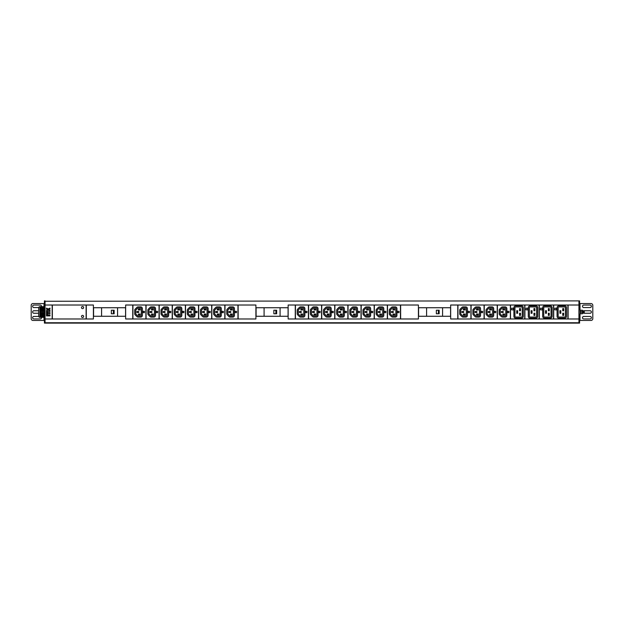 <?xml version="1.0" encoding="UTF-8"?>
<svg xmlns="http://www.w3.org/2000/svg" width="624" height="624" viewBox="0 0 624 624"><rect width="100%" height="100%" fill="white"/><g stroke="black" fill="none" stroke-linecap="round" stroke-linejoin="round"><path stroke-width="0.94" d="M578.939 318.981L578.939 305.019L568.097 305.019L568.097 318.981L578.939 318.981L578.939 323.107L45.061 323.107L45.061 305.019L52.174 305.019L52.174 318.981L45.061 318.981M45.061 301.252L578.939 300.893L45.061 301.252L45.061 305.019M81.494 307.554A1.069 1.069 0 0 0 82.563 308.623A1.069 1.069 0 0 0 83.632 307.554A1.069 1.069 0 0 0 82.563 306.493A1.069 1.069 0 0 0 81.494 307.554M81.494 316.446A1.069 1.069 0 0 0 82.563 317.507A1.069 1.069 0 0 0 83.632 316.446A1.069 1.069 0 0 0 82.563 315.377A1.069 1.069 0 0 0 81.494 316.446M578.939 305.019L578.939 301.252M52.346 318.981L86.12 318.981L86.12 305.019L52.346 305.019L52.346 318.981M86.291 305.019L86.291 318.981L93.405 318.981L93.405 305.019L86.291 305.019M125.642 305.019L125.642 318.981L132.748 318.981L132.748 305.019L125.642 305.019M132.928 305.019L132.928 318.981L145.899 318.981L145.899 305.019L132.928 305.019M146.078 305.019L146.078 318.981L159.05 318.981L159.05 305.019L146.078 305.019M159.229 305.019L159.229 318.981L172.201 318.981L172.201 305.019L159.229 305.019M172.38 305.019L172.38 318.981L185.359 318.981L185.359 305.019L172.38 305.019M185.531 305.019L185.531 318.981L198.51 318.981L198.51 305.019L185.531 305.019M198.682 305.019L198.682 318.981L211.661 318.981L211.661 305.019L198.682 305.019M211.832 305.019L211.832 318.981L224.812 318.981L224.812 305.019L211.832 305.019M224.991 305.019L224.991 318.981L237.962 318.981L237.962 305.019L224.991 305.019M238.142 305.019L238.142 318.981L255.91 318.981L255.91 305.019L238.142 305.019M288.148 305.019L288.148 318.981L295.261 318.981L295.261 305.019L288.148 305.019M295.433 305.019L295.433 318.981L308.412 318.981L308.412 305.019L295.433 305.019M308.591 305.019L308.591 318.981L321.563 318.981L321.563 305.019L308.591 305.019M321.742 305.019L321.742 318.981L334.714 318.981L334.714 305.019L321.742 305.019M334.893 305.019L334.893 318.981L347.864 318.981L347.864 305.019L334.893 305.019M348.044 305.019L348.044 318.981L361.015 318.981L361.015 305.019L348.044 305.019M361.195 305.019L361.195 318.981L374.166 318.981L374.166 305.019L361.195 305.019M374.345 305.019L374.345 318.981L387.317 318.981L387.317 305.019L374.345 305.019M387.496 305.019L387.496 318.981L400.468 318.981L400.468 305.019L387.496 305.019M400.647 305.019L400.647 318.981L418.423 318.981L418.423 305.019L400.647 305.019M450.661 305.019L450.661 318.981L457.766 318.981L457.766 305.019L450.661 305.019M457.946 305.019L457.946 318.981L470.917 318.981L470.917 305.019L457.946 305.019M471.097 305.019L471.097 318.981L484.068 318.981L484.068 305.019L471.097 305.019M484.247 305.019L484.247 318.981L497.219 318.981L497.219 305.019L484.247 305.019M497.398 305.019L497.398 318.981L510.37 318.981L510.37 305.019L497.398 305.019M553.699 305.019L553.699 318.981L567.918 318.981L567.918 305.019L553.699 305.019M539.308 305.019L539.308 318.981L553.527 318.981L553.527 305.019L539.308 305.019M524.909 305.019L524.909 318.981L539.128 318.981L539.128 305.019L524.909 305.019M510.518 305.019L510.518 318.981L524.729 318.981L524.729 305.019L510.518 305.019M125.572 307.733L93.577 307.733L93.577 316.267L125.572 316.267L125.572 307.733M101.579 307.733L101.579 316.267M117.569 307.733L117.569 316.267M111.353 310.222L111.353 313.778L114.145 313.778L114.145 310.222L111.353 310.222M142.381 315.409L142.381 308.591A1.708 1.708 0 0 0 140.673 306.883L138.115 306.883A1.708 1.708 0 0 0 136.913 307.382L135.205 309.091A1.708 1.708 0 0 0 134.706 310.292L134.706 313.708A1.708 1.708 0 0 0 135.205 314.909L136.913 316.618A1.708 1.708 0 0 0 138.115 317.117L140.673 317.117A1.708 1.708 0 0 0 142.381 315.409M140.673 316.048A0.64 0.64 0 0 0 141.313 315.409L141.313 308.591A0.64 0.64 0 0 0 140.673 307.952L138.115 307.952A0.64 0.64 0 0 0 137.662 308.139L135.962 309.839A0.64 0.64 0 0 0 135.775 310.292L135.775 313.708A0.64 0.64 0 0 0 135.962 314.161L137.662 315.861A0.64 0.64 0 0 0 138.115 316.048L140.673 316.048M136.945 312.46L138.723 312.46L138.723 311.54L136.945 311.54L136.945 312.46M138.364 314.948L140.143 314.948L140.143 314.028L138.364 314.028L138.364 314.948M138.364 309.052L138.364 309.972L140.143 309.972L140.143 309.052L138.364 309.052M143.091 312.601L144.409 312.71L144.518 311.399L143.2 311.29L143.091 312.601M155.532 315.409L155.532 308.591A1.708 1.708 0 0 0 153.832 306.883L151.265 306.883A1.708 1.708 0 0 0 150.064 307.382L148.356 309.091A1.708 1.708 0 0 0 147.857 310.292L147.857 313.708A1.708 1.708 0 0 0 148.356 314.909L150.064 316.618A1.708 1.708 0 0 0 151.265 317.117L153.832 317.117A1.708 1.708 0 0 0 155.532 315.409M153.832 316.048A0.64 0.64 0 0 0 154.471 315.409L154.471 308.591A0.64 0.64 0 0 0 153.832 307.952L151.265 307.952A0.64 0.64 0 0 0 150.813 308.139L149.113 309.839A0.64 0.64 0 0 0 148.925 310.292L148.925 313.708A0.64 0.64 0 0 0 149.113 314.161L150.813 315.861A0.64 0.64 0 0 0 151.265 316.048L153.832 316.048M150.095 312.46L151.874 312.46L151.874 311.54L150.095 311.54L150.095 312.46M151.515 314.948L153.293 314.948L153.293 314.028L151.515 314.028L151.515 314.948M151.515 309.052L151.515 309.972L153.293 309.972L153.293 309.052L151.515 309.052M156.242 312.601L157.56 312.71L157.669 311.399L156.351 311.29L156.242 312.601M168.683 315.409L168.683 308.591A1.708 1.708 0 0 0 166.982 306.883L164.416 306.883A1.708 1.708 0 0 0 163.215 307.382L161.507 309.091A1.708 1.708 0 0 0 161.008 310.292L161.008 313.708A1.708 1.708 0 0 0 161.507 314.909L163.215 316.618A1.708 1.708 0 0 0 164.416 317.117L166.982 317.117A1.708 1.708 0 0 0 168.683 315.409M166.982 316.048A0.64 0.64 0 0 0 167.622 315.409L167.622 308.591A0.64 0.64 0 0 0 166.982 307.952L164.416 307.952A0.64 0.64 0 0 0 163.964 308.139L162.263 309.839A0.64 0.64 0 0 0 162.076 310.292L162.076 313.708A0.64 0.64 0 0 0 162.263 314.161L163.964 315.861A0.64 0.64 0 0 0 164.416 316.048L166.982 316.048M163.246 312.46L165.025 312.46L165.025 311.54L163.246 311.54L163.246 312.46M164.666 314.948L166.444 314.948L166.444 314.028L164.666 314.028L164.666 314.948M164.666 309.052L164.666 309.972L166.444 309.972L166.444 309.052L164.666 309.052M169.393 312.601L170.711 312.71L170.82 311.399L169.502 311.29L169.393 312.601M181.834 315.409L181.834 308.591A1.708 1.708 0 0 0 180.133 306.883L177.575 306.883A1.708 1.708 0 0 0 176.366 307.382L174.658 309.091A1.708 1.708 0 0 0 174.158 310.292L174.158 313.708A1.708 1.708 0 0 0 174.658 314.909L176.366 316.618A1.708 1.708 0 0 0 177.575 317.117L180.133 317.117A1.708 1.708 0 0 0 181.834 315.409M180.133 316.048A0.64 0.64 0 0 0 180.773 315.409L180.773 308.591A0.64 0.64 0 0 0 180.133 307.952L177.575 307.952A0.64 0.64 0 0 0 177.122 308.139L175.414 309.839A0.64 0.64 0 0 0 175.227 310.292L175.227 313.708A0.64 0.64 0 0 0 175.414 314.161L177.122 315.861A0.64 0.64 0 0 0 177.575 316.048L180.133 316.048M176.397 312.46L178.175 312.46L178.175 311.54L176.397 311.54L176.397 312.46M177.817 314.948L179.595 314.948L179.595 314.028L177.817 314.028L177.817 314.948M177.817 309.052L177.817 309.972L179.595 309.972L179.595 309.052L177.817 309.052M182.551 312.601L183.862 312.71L183.971 311.399L182.653 311.29L182.551 312.601M194.984 315.409L194.984 308.591A1.708 1.708 0 0 0 193.284 306.883L190.726 306.883A1.708 1.708 0 0 0 189.517 307.382L187.808 309.091A1.708 1.708 0 0 0 187.309 310.292L187.309 313.708A1.708 1.708 0 0 0 187.808 314.909L189.517 316.618A1.708 1.708 0 0 0 190.726 317.117L193.284 317.117A1.708 1.708 0 0 0 194.984 315.409M193.284 316.048A0.64 0.64 0 0 0 193.924 315.409L193.924 308.591A0.64 0.64 0 0 0 193.284 307.952L190.726 307.952A0.64 0.64 0 0 0 190.273 308.139L188.565 309.839A0.64 0.64 0 0 0 188.378 310.292L188.378 313.708A0.64 0.64 0 0 0 188.565 314.161L190.273 315.861A0.64 0.64 0 0 0 190.726 316.048L193.284 316.048M189.548 312.46L191.326 312.46L191.326 311.54L189.548 311.54L189.548 312.46M190.975 314.948L192.746 314.948L192.746 314.028L190.975 314.028L190.975 314.948M190.975 309.052L190.975 309.972L192.746 309.972L192.746 309.052L190.975 309.052M195.702 312.601L197.012 312.71L197.122 311.399L195.803 311.29L195.702 312.601M208.143 315.409L208.143 308.591A1.708 1.708 0 0 0 206.435 306.883L203.876 306.883A1.708 1.708 0 0 0 202.667 307.382L200.959 309.091A1.708 1.708 0 0 0 200.46 310.292L200.46 313.708A1.708 1.708 0 0 0 200.959 314.909L202.667 316.618A1.708 1.708 0 0 0 203.876 317.117L206.435 317.117A1.708 1.708 0 0 0 208.143 315.409M206.435 316.048A0.64 0.64 0 0 0 207.074 315.409L207.074 308.591A0.64 0.64 0 0 0 206.435 307.952L203.876 307.952A0.64 0.64 0 0 0 203.424 308.139L201.716 309.839A0.64 0.64 0 0 0 201.529 310.292L201.529 313.708A0.64 0.64 0 0 0 201.716 314.161L203.424 315.861A0.64 0.64 0 0 0 203.876 316.048L206.435 316.048M202.699 312.46L204.477 312.46L204.477 311.54L202.699 311.54L202.699 312.46M204.126 314.948L205.897 314.948L205.897 314.028L204.126 314.028L204.126 314.948M204.126 309.052L204.126 309.972L205.897 309.972L205.897 309.052L204.126 309.052M208.853 312.601L210.163 312.71L210.272 311.399L208.954 311.29L208.853 312.601M221.294 315.409L221.294 308.591A1.708 1.708 0 0 0 219.586 306.883L217.027 306.883A1.708 1.708 0 0 0 215.818 307.382L214.11 309.091A1.708 1.708 0 0 0 213.611 310.292L213.611 313.708A1.708 1.708 0 0 0 214.11 314.909L215.818 316.618A1.708 1.708 0 0 0 217.027 317.117L219.586 317.117A1.708 1.708 0 0 0 221.294 315.409M219.586 316.048A0.64 0.64 0 0 0 220.225 315.409L220.225 308.591A0.64 0.64 0 0 0 219.586 307.952L217.027 307.952A0.64 0.64 0 0 0 216.575 308.139L214.867 309.839A0.64 0.64 0 0 0 214.679 310.292L214.679 313.708A0.64 0.64 0 0 0 214.867 314.161L216.575 315.861A0.64 0.64 0 0 0 217.027 316.048L219.586 316.048M215.849 312.46L217.628 312.46L217.628 311.54L215.849 311.54L215.849 312.46M217.277 314.948L219.055 314.948L219.055 314.028L217.277 314.028L217.277 314.948M217.277 309.052L217.277 309.972L219.055 309.972L219.055 309.052L217.277 309.052M222.004 312.601L223.314 312.71L223.423 311.399L222.105 311.29L222.004 312.601M234.445 315.409L234.445 308.591A1.708 1.708 0 0 0 232.736 306.883L230.178 306.883A1.708 1.708 0 0 0 228.969 307.382L227.261 309.091A1.708 1.708 0 0 0 226.762 310.292L226.762 313.708A1.708 1.708 0 0 0 227.261 314.909L228.969 316.618A1.708 1.708 0 0 0 230.178 317.117L232.736 317.117A1.708 1.708 0 0 0 234.445 315.409M232.736 316.048A0.64 0.64 0 0 0 233.376 315.409L233.376 308.591A0.64 0.64 0 0 0 232.736 307.952L230.178 307.952A0.64 0.64 0 0 0 229.726 308.139L228.017 309.839A0.64 0.64 0 0 0 227.83 310.292L227.83 313.708A0.64 0.64 0 0 0 228.017 314.161L229.726 315.861A0.64 0.64 0 0 0 230.178 316.048L232.736 316.048M229 312.46L230.779 312.46L230.779 311.54L229 311.54L229 312.46M230.428 314.948L232.206 314.948L232.206 314.028L230.428 314.028L230.428 314.948M230.428 309.052L230.428 309.972L232.206 309.972L232.206 309.052L230.428 309.052M235.154 312.601L236.465 312.71L236.574 311.399L235.264 311.29L235.154 312.601M288.077 307.733L256.09 307.733L256.09 316.267L288.077 316.267L288.077 307.733M264.085 307.733L264.085 316.267M280.082 307.733L280.082 316.267M273.858 310.222L273.858 313.778L276.658 313.778L276.658 310.222L273.858 310.222M304.894 315.409L304.894 308.591A1.708 1.708 0 0 0 303.186 306.883L300.628 306.883A1.708 1.708 0 0 0 299.419 307.382L297.71 309.091A1.708 1.708 0 0 0 297.211 310.292L297.211 313.708A1.708 1.708 0 0 0 297.71 314.909L299.419 316.618A1.708 1.708 0 0 0 300.628 317.117L303.186 317.117A1.708 1.708 0 0 0 304.894 315.409M303.186 316.048A0.64 0.64 0 0 0 303.826 315.409L303.826 308.591A0.64 0.64 0 0 0 303.186 307.952L300.628 307.952A0.64 0.64 0 0 0 300.175 308.139L298.467 309.839A0.64 0.64 0 0 0 298.28 310.292L298.28 313.708A0.64 0.64 0 0 0 298.467 314.161L300.175 315.861A0.64 0.64 0 0 0 300.628 316.048L303.186 316.048M299.45 312.46L301.228 312.46L301.228 311.54L299.45 311.54L299.45 312.46M300.877 314.948L302.656 314.948L302.656 314.028L300.877 314.028L300.877 314.948M300.877 309.052L300.877 309.972L302.656 309.972L302.656 309.052L300.877 309.052M305.604 312.601L306.914 312.71L307.024 311.399L305.705 311.29L305.604 312.601M318.045 315.409L318.045 308.591A1.708 1.708 0 0 0 316.337 306.883L313.778 306.883A1.708 1.708 0 0 0 312.569 307.382L310.861 309.091A1.708 1.708 0 0 0 310.362 310.292L310.362 313.708A1.708 1.708 0 0 0 310.861 314.909L312.569 316.618A1.708 1.708 0 0 0 313.778 317.117L316.337 317.117A1.708 1.708 0 0 0 318.045 315.409M316.337 316.048A0.64 0.64 0 0 0 316.976 315.409L316.976 308.591A0.64 0.64 0 0 0 316.337 307.952L313.778 307.952A0.64 0.64 0 0 0 313.326 308.139L311.618 309.839A0.64 0.64 0 0 0 311.431 310.292L311.431 313.708A0.64 0.64 0 0 0 311.618 314.161L313.326 315.861A0.64 0.64 0 0 0 313.778 316.048L316.337 316.048M312.601 312.46L314.379 312.46L314.379 311.54L312.601 311.54L312.601 312.46M314.028 314.948L315.806 314.948L315.806 314.028L314.028 314.028L314.028 314.948M314.028 309.052L314.028 309.972L315.806 309.972L315.806 309.052L314.028 309.052M318.755 312.601L320.065 312.71L320.174 311.399L318.856 311.29L318.755 312.601M331.196 315.409L331.196 308.591A1.708 1.708 0 0 0 329.488 306.883L326.929 306.883A1.708 1.708 0 0 0 325.72 307.382L324.02 309.091A1.708 1.708 0 0 0 323.513 310.292L323.513 313.708A1.708 1.708 0 0 0 324.02 314.909L325.72 316.618A1.708 1.708 0 0 0 326.929 317.117L329.488 317.117A1.708 1.708 0 0 0 331.196 315.409M329.488 316.048A0.64 0.64 0 0 0 330.127 315.409L330.127 308.591A0.64 0.64 0 0 0 329.488 307.952L326.929 307.952A0.64 0.64 0 0 0 326.477 308.139L324.769 309.839A0.64 0.64 0 0 0 324.581 310.292L324.581 313.708A0.64 0.64 0 0 0 324.769 314.161L326.477 315.861A0.64 0.64 0 0 0 326.929 316.048L329.488 316.048M325.759 312.46L327.53 312.46L327.53 311.54L325.759 311.54L325.759 312.46M327.179 314.948L328.957 314.948L328.957 314.028L327.179 314.028L327.179 314.948M327.179 309.052L327.179 309.972L328.957 309.972L328.957 309.052L327.179 309.052M331.906 312.601L333.224 312.71L333.325 311.399L332.015 311.29L331.906 312.601M344.347 315.409L344.347 308.591A1.708 1.708 0 0 0 342.638 306.883L340.08 306.883A1.708 1.708 0 0 0 338.871 307.382L337.171 309.091A1.708 1.708 0 0 0 336.671 310.292L336.671 313.708A1.708 1.708 0 0 0 337.171 314.909L338.871 316.618A1.708 1.708 0 0 0 340.08 317.117L342.638 317.117A1.708 1.708 0 0 0 344.347 315.409M342.638 316.048A0.64 0.64 0 0 0 343.278 315.409L343.278 308.591A0.64 0.64 0 0 0 342.638 307.952L340.08 307.952A0.64 0.64 0 0 0 339.628 308.139L337.919 309.839A0.64 0.64 0 0 0 337.732 310.292L337.732 313.708A0.64 0.64 0 0 0 337.919 314.161L339.628 315.861A0.64 0.64 0 0 0 340.08 316.048L342.638 316.048M338.91 312.46L340.681 312.46L340.681 311.54L338.91 311.54L338.91 312.46M340.33 314.948L342.108 314.948L342.108 314.028L340.33 314.028L340.33 314.948M340.33 309.052L340.33 309.972L342.108 309.972L342.108 309.052L340.33 309.052M345.056 312.601L346.375 312.71L346.476 311.399L345.166 311.29L345.056 312.601M357.497 315.409L357.497 308.591A1.708 1.708 0 0 0 355.789 306.883L353.231 306.883A1.708 1.708 0 0 0 352.022 307.382L350.321 309.091A1.708 1.708 0 0 0 349.822 310.292L349.822 313.708A1.708 1.708 0 0 0 350.321 314.909L352.022 316.618A1.708 1.708 0 0 0 353.231 317.117L355.789 317.117A1.708 1.708 0 0 0 357.497 315.409M355.789 316.048A0.64 0.64 0 0 0 356.429 315.409L356.429 308.591A0.64 0.64 0 0 0 355.789 307.952L353.231 307.952A0.64 0.64 0 0 0 352.778 308.139L351.07 309.839A0.64 0.64 0 0 0 350.883 310.292L350.883 313.708A0.64 0.64 0 0 0 351.07 314.161L352.778 315.861A0.64 0.64 0 0 0 353.231 316.048L355.789 316.048M352.061 312.46L353.839 312.46L353.839 311.54L352.061 311.54L352.061 312.46M353.48 314.948L355.259 314.948L355.259 314.028L353.48 314.028L353.48 314.948M353.48 309.052L353.48 309.972L355.259 309.972L355.259 309.052L353.48 309.052M358.207 312.601L359.525 312.71L359.627 311.399L358.316 311.29L358.207 312.601M370.648 315.409L370.648 308.591A1.708 1.708 0 0 0 368.94 306.883L366.382 306.883A1.708 1.708 0 0 0 365.173 307.382L363.472 309.091A1.708 1.708 0 0 0 362.973 310.292L362.973 313.708A1.708 1.708 0 0 0 363.472 314.909L365.173 316.618A1.708 1.708 0 0 0 366.382 317.117L368.94 317.117A1.708 1.708 0 0 0 370.648 315.409M368.94 316.048A0.64 0.64 0 0 0 369.58 315.409L369.58 308.591A0.64 0.64 0 0 0 368.94 307.952L366.382 307.952A0.64 0.64 0 0 0 365.929 308.139L364.221 309.839A0.64 0.64 0 0 0 364.034 310.292L364.034 313.708A0.64 0.64 0 0 0 364.221 314.161L365.929 315.861A0.64 0.64 0 0 0 366.382 316.048L368.94 316.048M365.212 312.46L366.99 312.46L366.99 311.54L365.212 311.54L365.212 312.46M366.631 314.948L368.41 314.948L368.41 314.028L366.631 314.028L366.631 314.948M366.631 309.052L366.631 309.972L368.41 309.972L368.41 309.052L366.631 309.052M371.358 312.601L372.676 312.71L372.778 311.399L371.467 311.29L371.358 312.601M383.799 315.409L383.799 308.591A1.708 1.708 0 0 0 382.091 306.883L379.532 306.883A1.708 1.708 0 0 0 378.331 307.382L376.623 309.091A1.708 1.708 0 0 0 376.124 310.292L376.124 313.708A1.708 1.708 0 0 0 376.623 314.909L378.331 316.618A1.708 1.708 0 0 0 379.532 317.117L382.091 317.117A1.708 1.708 0 0 0 383.799 315.409M382.091 316.048A0.64 0.64 0 0 0 382.73 315.409L382.73 308.591A0.64 0.64 0 0 0 382.091 307.952L379.532 307.952A0.64 0.64 0 0 0 379.08 308.139L377.372 309.839A0.64 0.64 0 0 0 377.185 310.292L377.185 313.708A0.64 0.64 0 0 0 377.372 314.161L379.08 315.861A0.64 0.64 0 0 0 379.532 316.048L382.091 316.048M378.362 312.46L380.141 312.46L380.141 311.54L378.362 311.54L378.362 312.46M379.782 314.948L381.56 314.948L381.56 314.028L379.782 314.028L379.782 314.948M379.782 309.052L379.782 309.972L381.56 309.972L381.56 309.052L379.782 309.052M384.509 312.601L385.827 312.71L385.928 311.399L384.618 311.29L384.509 312.601M396.95 315.409L396.95 308.591A1.708 1.708 0 0 0 395.242 306.883L392.683 306.883A1.708 1.708 0 0 0 391.482 307.382L389.774 309.091A1.708 1.708 0 0 0 389.275 310.292L389.275 313.708A1.708 1.708 0 0 0 389.774 314.909L391.482 316.618A1.708 1.708 0 0 0 392.683 317.117L395.242 317.117A1.708 1.708 0 0 0 396.95 315.409M395.242 316.048A0.64 0.64 0 0 0 395.881 315.409L395.881 308.591A0.64 0.64 0 0 0 395.242 307.952L392.683 307.952A0.64 0.64 0 0 0 392.231 308.139L390.53 309.839A0.64 0.64 0 0 0 390.343 310.292L390.343 313.708A0.64 0.64 0 0 0 390.53 314.161L392.231 315.861A0.64 0.64 0 0 0 392.683 316.048L395.242 316.048M391.513 312.46L393.292 312.46L393.292 311.54L391.513 311.54L391.513 312.46M392.933 314.948L394.711 314.948L394.711 314.028L392.933 314.028L392.933 314.948M392.933 309.052L392.933 309.972L394.711 309.972L394.711 309.052L392.933 309.052M397.66 312.601L398.978 312.71L399.087 311.399L397.769 311.29L397.66 312.601M450.59 307.733L418.595 307.733L418.595 316.267L450.59 316.267L450.59 307.733M426.598 307.733L426.598 316.267M442.588 307.733L442.588 316.267M436.371 310.222L436.371 313.778L439.163 313.778L439.163 310.222L436.371 310.222M467.399 315.409L467.399 308.591A1.708 1.708 0 0 0 465.691 306.883L463.133 306.883A1.708 1.708 0 0 0 461.932 307.382L460.223 309.091A1.708 1.708 0 0 0 459.724 310.292L459.724 313.708A1.708 1.708 0 0 0 460.223 314.909L461.932 316.618A1.708 1.708 0 0 0 463.133 317.117L465.691 317.117A1.708 1.708 0 0 0 467.399 315.409M465.691 316.048A0.64 0.64 0 0 0 466.331 315.409L466.331 308.591A0.64 0.64 0 0 0 465.691 307.952L463.133 307.952A0.64 0.64 0 0 0 462.68 308.139L460.972 309.839A0.64 0.64 0 0 0 460.785 310.292L460.785 313.708A0.64 0.64 0 0 0 460.972 314.161L462.68 315.861A0.64 0.64 0 0 0 463.133 316.048L465.691 316.048M461.963 312.46L463.741 312.46L463.741 311.54L461.963 311.54L461.963 312.46M463.382 314.948L465.161 314.948L465.161 314.028L463.382 314.028L463.382 314.948M463.382 309.052L463.382 309.972L465.161 309.972L465.161 309.052L463.382 309.052M468.109 312.601L469.427 312.71L469.529 311.399L468.218 311.29L468.109 312.601M480.55 315.409L480.55 308.591A1.708 1.708 0 0 0 478.842 306.883L476.284 306.883A1.708 1.708 0 0 0 475.082 307.382L473.374 309.091A1.708 1.708 0 0 0 472.875 310.292L472.875 313.708A1.708 1.708 0 0 0 473.374 314.909L475.082 316.618A1.708 1.708 0 0 0 476.284 317.117L478.842 317.117A1.708 1.708 0 0 0 480.55 315.409M478.842 316.048A0.64 0.64 0 0 0 479.482 315.409L479.482 308.591A0.64 0.64 0 0 0 478.842 307.952L476.284 307.952A0.64 0.64 0 0 0 475.831 308.139L474.131 309.839A0.64 0.64 0 0 0 473.944 310.292L473.944 313.708A0.64 0.64 0 0 0 474.131 314.161L475.831 315.861A0.64 0.64 0 0 0 476.284 316.048L478.842 316.048M475.114 312.46L476.892 312.46L476.892 311.54L475.114 311.54L475.114 312.46M476.533 314.948L478.312 314.948L478.312 314.028L476.533 314.028L476.533 314.948M476.533 309.052L476.533 309.972L478.312 309.972L478.312 309.052L476.533 309.052M481.26 312.601L482.578 312.71L482.687 311.399L481.369 311.29L481.26 312.601M493.701 315.409L493.701 308.591A1.708 1.708 0 0 0 491.993 306.883L489.434 306.883A1.708 1.708 0 0 0 488.233 307.382L486.525 309.091A1.708 1.708 0 0 0 486.026 310.292L486.026 313.708A1.708 1.708 0 0 0 486.525 314.909L488.233 316.618A1.708 1.708 0 0 0 489.434 317.117L491.993 317.117A1.708 1.708 0 0 0 493.701 315.409M491.993 316.048A0.64 0.64 0 0 0 492.632 315.409L492.632 308.591A0.64 0.64 0 0 0 491.993 307.952L489.434 307.952A0.64 0.64 0 0 0 488.982 308.139L487.282 309.839A0.64 0.64 0 0 0 487.094 310.292L487.094 313.708A0.64 0.64 0 0 0 487.282 314.161L488.982 315.861A0.64 0.64 0 0 0 489.434 316.048L491.993 316.048M488.264 312.46L490.043 312.46L490.043 311.54L488.264 311.54L488.264 312.46M489.684 314.948L491.462 314.948L491.462 314.028L489.684 314.028L489.684 314.948M489.684 309.052L489.684 309.972L491.462 309.972L491.462 309.052L489.684 309.052M494.411 312.601L495.729 312.71L495.838 311.399L494.52 311.29L494.411 312.601M506.852 315.409L506.852 308.591A1.708 1.708 0 0 0 505.151 306.883L502.585 306.883A1.708 1.708 0 0 0 501.384 307.382L499.676 309.091A1.708 1.708 0 0 0 499.177 310.292L499.177 313.708A1.708 1.708 0 0 0 499.676 314.909L501.384 316.618A1.708 1.708 0 0 0 502.585 317.117L505.151 317.117A1.708 1.708 0 0 0 506.852 315.409M505.151 316.048A0.64 0.64 0 0 0 505.791 315.409L505.791 308.591A0.64 0.64 0 0 0 505.151 307.952L502.585 307.952A0.64 0.64 0 0 0 502.133 308.139L500.432 309.839A0.64 0.64 0 0 0 500.245 310.292L500.245 313.708A0.64 0.64 0 0 0 500.432 314.161L502.133 315.861A0.64 0.64 0 0 0 502.585 316.048L505.151 316.048M501.415 312.46L503.194 312.46L503.194 311.54L501.415 311.54L501.415 312.46M502.835 314.948L504.613 314.948L504.613 314.028L502.835 314.028L502.835 314.948M502.835 309.052L502.835 309.972L504.613 309.972L504.613 309.052L502.835 309.052M507.562 312.601L508.88 312.71L508.989 311.399L507.671 311.29L507.562 312.601M557.076 316.352A1.778 1.778 0 0 0 558.854 318.131L564.72 318.131A1.778 1.778 0 0 0 566.498 316.352L566.498 307.648A1.778 1.778 0 0 0 564.72 305.869L558.854 305.869A1.778 1.778 0 0 0 557.076 307.648L557.076 316.352M558.145 316.352L558.145 307.648A0.71 0.71 0 0 1 558.854 306.938L564.72 306.938A0.71 0.71 0 0 1 565.43 307.648L565.43 316.352A0.71 0.71 0 0 1 564.72 317.062L558.854 317.062A0.71 0.71 0 0 1 558.145 316.352M559.907 313.279L560.828 313.279L560.828 310.721L559.907 310.721L559.907 313.279M562.747 315.409L563.675 315.409L563.675 313.209L562.747 313.209L562.747 315.409M562.747 308.591L562.747 310.791L563.675 310.791L563.675 308.591L562.747 308.591M554.767 309.816L556.436 309.917L556.546 308.248L554.876 308.147L554.767 309.816M542.685 316.352A1.778 1.778 0 0 0 544.463 318.131L550.321 318.131A1.778 1.778 0 0 0 552.1 316.352L552.1 307.648A1.778 1.778 0 0 0 550.321 305.869L544.463 305.869A1.778 1.778 0 0 0 542.685 307.648L542.685 316.352M543.746 316.352L543.746 307.648A0.71 0.71 0 0 1 544.463 306.938L550.321 306.938A0.71 0.71 0 0 1 551.039 307.648L551.039 316.352A0.71 0.71 0 0 1 550.321 317.062L544.463 317.062A0.71 0.71 0 0 1 543.746 316.352M545.509 313.279L546.429 313.279L546.429 310.721L545.509 310.721L545.509 313.279M548.356 315.409L549.276 315.409L549.276 313.209L548.356 313.209L548.356 315.409M548.356 308.591L548.356 310.791L549.276 310.791L549.276 308.591L548.356 308.591M540.368 309.816L542.045 309.917L542.147 308.248L540.478 308.147L540.368 309.816M528.286 316.352A1.778 1.778 0 0 0 530.065 318.131L535.93 318.131A1.778 1.778 0 0 0 537.709 316.352L537.709 307.648A1.778 1.778 0 0 0 535.93 305.869L530.065 305.869A1.778 1.778 0 0 0 528.286 307.648L528.286 316.352M529.355 316.352L529.355 307.648A0.71 0.71 0 0 1 530.065 306.938L535.93 306.938A0.71 0.71 0 0 1 536.64 307.648L536.64 316.352A0.71 0.71 0 0 1 535.93 317.062L530.065 317.062A0.71 0.71 0 0 1 529.355 316.352M531.11 313.279L532.038 313.279L532.038 310.721L531.11 310.721L531.11 313.279M533.957 315.409L534.877 315.409L534.877 313.209L533.957 313.209L533.957 315.409M533.957 308.591L533.957 310.791L534.877 310.791L534.877 308.591L533.957 308.591M525.977 309.816L527.647 309.917L527.756 308.248L526.087 308.147L525.977 309.816M513.895 316.352A1.778 1.778 0 0 0 515.666 318.131L521.531 318.131A1.778 1.778 0 0 0 523.31 316.352L523.31 307.648A1.778 1.778 0 0 0 521.531 305.869L515.666 305.869A1.778 1.778 0 0 0 513.895 307.648L513.895 316.352M514.956 316.352L514.956 307.648A0.71 0.71 0 0 1 515.666 306.938L521.531 306.938A0.71 0.71 0 0 1 522.241 307.648L522.241 316.352A0.71 0.71 0 0 1 521.531 317.062L515.666 317.062A0.71 0.71 0 0 1 514.956 316.352M516.719 313.279L517.639 313.279L517.639 310.721L516.719 310.721L516.719 313.279M519.558 315.409L520.486 315.409L520.486 313.209L519.558 313.209L519.558 315.409M519.558 308.591L519.558 310.791L520.486 310.791L520.486 308.591L519.558 308.591M511.579 309.816L513.256 309.917L513.357 308.248L511.688 308.147L511.579 309.816M582.449 310.222L582.621 313.053L582.917 310.931L583.206 313.069L583.471 310.947L583.775 313.069L583.627 310.931L584.267 310.931L584.267 312M583.541 312.694L583.775 313.069C583.939 310.752 584.103 310.651 584.267 312.757M583.354 313.053L583.292 311.306M582.793 313.053L582.722 311.306M583.931 313.053L583.861 311.306M46.496 315.884L47.455 315.884L47.455 314.925L46.496 314.925L46.496 315.884M47.775 315.884L49.982 315.884L49.982 314.925L47.775 314.925L47.775 315.884M46.496 314.605L47.455 314.605L47.455 311.727L46.496 311.727L46.496 314.605M47.775 313.646L49.982 313.646L49.982 312.593L47.775 312.593L47.775 313.646M46.496 311.407L49.982 311.407L49.982 310.354L48.734 310.354L48.734 309.691L49.982 309.075L49.982 308.116L48.251 308.966L46.496 308.116L46.496 309.075L47.775 309.691L47.775 310.354L46.496 310.354L46.496 311.407M579.579 321.329L578.939 321.329L578.939 319.199L579.579 319.199L579.579 323.107L578.939 323.107M579.579 319.199L579.579 313.778M579.579 310.222L579.579 300.893L578.939 300.893M579.579 304.801L578.939 304.801L578.939 302.671L579.579 302.671M580 310.222L580 303.56L591.022 303.56A1.778 1.778 0 0 1 592.8 305.339L592.8 318.661A1.778 1.778 0 0 1 591.022 320.44L579.579 320.44M582.878 312.905A1.24 1.24 0 0 0 583.736 313.24L590.132 313.24A1.24 1.24 0 0 0 591.38 312A1.24 1.24 0 0 0 590.132 310.76L583.736 310.76A1.24 1.24 0 0 0 583.073 310.947M590.132 318.934A1.24 1.24 0 0 0 591.38 317.686A1.24 1.24 0 0 0 590.132 316.446L583.736 316.446A1.24 1.24 0 0 0 582.488 317.686A1.24 1.24 0 0 0 583.736 318.934L590.132 318.934M590.132 305.066L583.736 305.066A1.24 1.24 0 0 0 582.488 306.314A1.24 1.24 0 0 0 583.736 307.554L590.132 307.554A1.24 1.24 0 0 0 591.38 306.314A1.24 1.24 0 0 0 590.132 305.066M580 303.56L579.579 303.56M44.421 302.671L45.061 302.671L45.061 304.801L44.421 304.801L44.421 300.893L45.061 300.893M44.421 304.801L44.421 306.665M44.421 317.335L44.421 323.107L45.061 323.107M44.421 319.199L45.061 319.199L45.061 321.329L44.421 321.329M44 317.335L44 320.44L32.978 320.44A1.778 1.778 0 0 1 31.2 318.661L31.2 305.339A1.778 1.778 0 0 1 32.978 303.56L44.421 303.56M38.665 310.76L33.868 310.76A1.24 1.24 0 0 0 32.62 312A1.24 1.24 0 0 0 33.868 313.24L38.665 313.24M41.457 306.665A1.24 1.24 0 0 0 40.264 305.066L33.868 305.066A1.24 1.24 0 0 0 32.62 306.314A1.24 1.24 0 0 0 33.868 307.554L38.719 307.554M38.719 316.446L33.868 316.446A1.24 1.24 0 0 0 32.62 317.686A1.24 1.24 0 0 0 33.868 318.934L40.264 318.934A1.24 1.24 0 0 0 41.457 317.335M44 320.44L44.421 320.44M580.757 313.778L580.718 310.3L580.671 313.778M580.538 312L579.119 312L579.119 310.222L580.538 310.222L580.585 313.583M579.119 312L579.064 313.583M579.119 313.778L580.538 313.778M582.488 312L582.449 313.778M582.317 312L580.889 312L580.889 310.222L582.317 310.222L582.364 313.583M580.889 312L580.843 313.583M580.889 313.778L582.317 313.778M39.905 306.665A1.24 1.24 0 0 0 38.665 307.913L38.665 316.087A1.24 1.24 0 0 0 39.905 317.335L40.443 317.335L40.443 306.665L39.905 306.665L39.905 317.335M40.443 308.623L40.443 306.758M45.061 309.839L40.443 309.855L45.061 309.98M40.443 309.652L45.061 309.598M45.061 309.075L40.443 309.091L45.061 309.208M45.061 308.303L40.521 308.303L45.061 308.053M45.061 307.921L40.568 307.921L45.061 307.671M40.443 308.903L45.061 308.825M45.061 308.685L40.482 308.825M40.443 315.097L45.061 315.315M40.443 314.746L45.061 314.925M40.443 314.348L45.061 314.543M45.061 311.384L40.622 311.134L40.669 312.616L45.061 312.616M45.061 310.994L40.568 310.752L45.061 311.134M45.061 310.612L40.521 310.362L45.061 310.752M45.061 310.229L40.443 310.183L45.061 310.362M45.061 313.638L40.544 313.388L40.443 313.817L45.061 313.771M45.061 313.248L40.544 313.388L45.061 313.388M45.061 312.866L40.599 313.006L45.061 313.006M40.443 313.88L45.061 314.161M45.061 316.711L40.622 316.469L40.669 317.335L45.061 317.335M45.061 316.329L40.568 316.079L45.061 316.469M45.061 315.947L40.521 315.697L45.061 316.079M40.443 315.377L45.061 315.697M40.693 306.665L45.061 306.665M40.693 307.172L45.061 307.172M40.693 311.493L45.061 311.493M40.466 309.457L45.061 309.457M40.669 307.289L45.061 307.289M40.622 307.531L45.061 307.531M40.505 308.443L45.061 308.443M40.693 312.507L45.061 312.507M40.693 316.828L45.061 316.828M40.505 315.557L45.061 315.557M40.482 315.175L45.061 315.175M40.474 314.402L45.061 314.402M40.466 314.792L45.061 314.792M40.49 314.02L45.061 314.02M578.939 322.748L45.061 322.748M113.35 310.222L113.35 313.778M113.599 310.222L113.599 313.778M114.059 310.222L114.059 313.778M275.863 310.222L275.863 313.778M276.104 310.222L276.104 313.778M276.565 310.222L276.565 313.778M438.368 310.222L438.368 313.778M438.61 310.222L438.61 313.778M439.078 310.222L439.078 313.778M580 320.44L580 313.778M44 303.56L44 306.665M114.145 310.222L114.145 313.778M276.658 310.222L276.658 313.778M439.163 310.222L439.163 313.778"/></g></svg>
